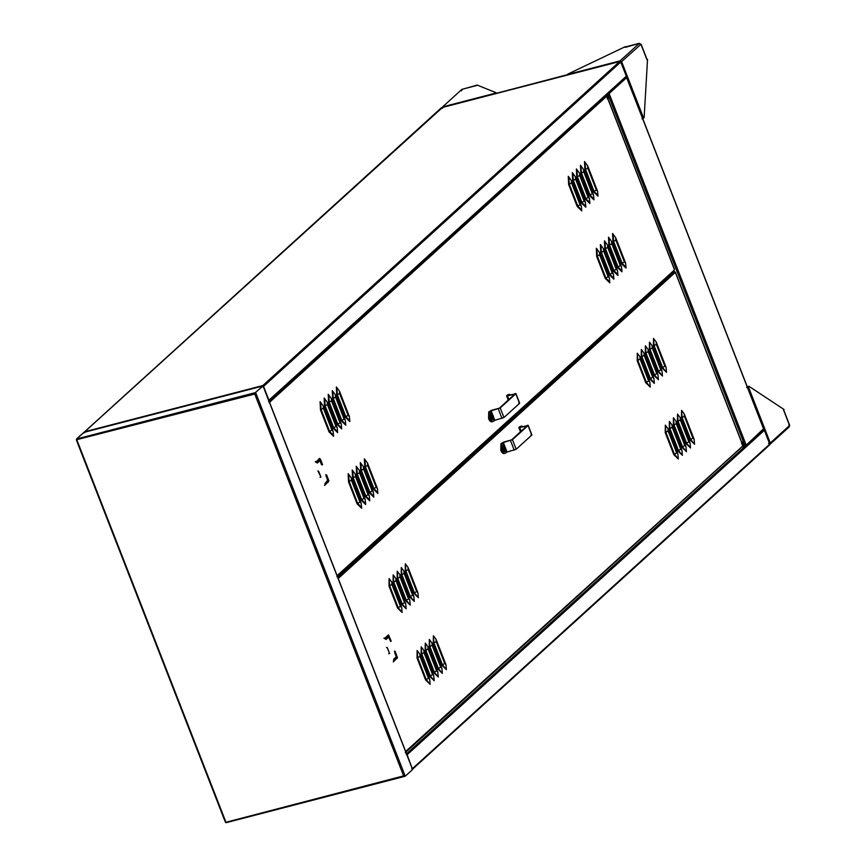 <?xml version="1.0" encoding="UTF-8"?>
<svg xmlns="http://www.w3.org/2000/svg" width="866" height="866" viewBox="0 0 866 866"><rect width="100%" height="100%" fill="white"/><g stroke="black" fill="none" stroke-linecap="round" stroke-linejoin="round"><path stroke-width="1.3" d="M441.292 108.542L84.792 431.712L84.771 432.773M441.357 107.817L442.656 108.055L441.584 107.698L619.634 61.518L620.77 61.995L626.161 75.807L625.739 76.76L268.915 400.233L263.535 386.42L262.842 385.543L262.366 386.723M619.634 61.518L619.807 62.114L619.634 61.518L262.842 385.543L84.792 431.712M620.77 61.995L263.535 386.42L262.95 385.825L262.485 386.615M268.503 401.185L268.915 400.233M262.604 386.377L255.275 392.644L254.756 394.03L255.643 392.547L405.223 776.207L403.751 775.763L404.92 776.261M225.809 822.31L403.632 775.871L405.223 776.207L403.632 775.871L404.682 776.38L226.069 822.7M225.55 822.44L76.36 439.787L254.756 394.03L255.373 392.623L262.993 385.868L255.373 392.623M225.853 821.975L76.511 438.997L84.154 432.34M76.511 438.997L255.275 392.644L254.94 393.803M76.36 439.787L77.096 440.025M405.223 776.207L412.573 769.538L262.993 385.868M83.85 432.394L77.161 438.413M83.796 432.415L77.377 438.218M411.729 768.445L412.573 769.538L411.729 768.445M763.531 429.601L745.28 446.055L763.541 428.8L763.271 429.72L763.541 428.8L626.627 77.648L625.663 76.749M607.531 93.203L609.123 93.55L746.027 444.691L745.15 446.174L607.531 93.203L609.123 93.55L607.78 93.366M745.334 445.947L741.772 447.051M607.651 93.095L608.852 93.615M320.853 476.96L318.634 471.256M315.451 461.946L317.086 462.617L316.242 461.675L319.673 458.558L322.358 464.771M315.321 461.675L316.242 461.675M324.598 485.458L325.443 484.246L324.945 483.585L325.075 484.614M325.778 474.752L326.136 475.64L326.655 475.293L328.788 481.215L325.27 484.83M325.854 474.644L326.504 474.979M322.152 464.761L320.193 460.474L317.086 462.617M317.53 462.888L316.815 462.736M325.226 483.509L327.943 480.359L326.406 475.683M326.428 476.473L327.629 480.349L324.945 483.585M326.157 476.571L326.136 475.64M321.968 464.945L321.708 464.36M317.346 463.061L319.965 460.68L321.438 464.457M624.364 261.911L615.813 239.99L615.715 237.76L612.565 233.484L612.944 241.722L621.485 263.643L626.053 268.081L625.598 263.102L624.364 261.911L622.124 263.264L625.956 267.334M616.235 269.294L607.694 247.373L607.596 245.143L604.446 240.856L604.825 249.105L613.366 271.026L617.934 275.464L617.48 270.484L616.235 269.294L613.994 270.636L617.837 274.706M596.317 189.979L587.765 168.058L587.668 165.828L584.518 161.541L584.896 169.79L593.448 191.711L598.005 196.149L597.551 191.169L596.317 189.979L594.076 191.332L597.908 195.391M588.187 197.351L579.646 175.43L579.549 173.2L576.399 168.924L576.778 177.173L585.319 199.083L589.887 203.532L589.432 198.541L588.187 197.351L585.946 198.704L589.789 202.774M580.068 204.733L571.517 182.813L571.419 180.583L568.269 176.296L568.648 184.545L577.2 206.465L581.768 210.903L581.303 205.924L580.068 204.733L577.828 206.086L581.66 210.146M376.18 487.298L367.639 465.378L367.541 463.148L364.391 458.861L364.77 467.11L373.311 489.03L377.879 493.468L377.414 488.489L376.18 487.298L373.939 488.64L377.782 492.711M368.061 494.67L359.509 472.749L359.412 470.519L356.262 466.244L356.64 474.492L365.181 496.402L369.75 500.84L369.295 495.861L368.061 494.67L365.82 496.023L369.652 500.093M348.132 415.355L339.591 393.435L339.494 391.205L336.344 386.929L336.722 395.177L345.263 417.087L349.832 421.525L349.366 416.546L348.132 415.355L345.891 416.708L349.734 420.779M340.013 422.738L331.462 400.817L331.364 398.587L328.214 394.301L328.593 402.549L337.145 424.47L341.702 428.908L341.247 423.929L340.013 422.738L337.772 424.091L341.605 428.15M331.884 430.11L323.343 408.189L323.245 405.97L320.095 401.683L320.474 409.932L329.015 431.842L333.583 436.291L333.129 431.311L331.884 430.11L329.643 431.463L333.486 435.533M359.931 502.053L351.39 480.132L351.293 477.902L348.143 473.615L348.522 481.864L357.063 503.785L361.631 508.223L361.176 503.243L359.931 502.053L357.69 503.395L361.533 507.465M335.954 426.418L327.402 404.509L327.305 402.279L324.155 397.992L324.534 406.241L333.074 428.161L337.643 432.599L337.188 427.62L335.954 426.418L333.713 427.772L337.545 431.842M344.073 419.047L335.532 397.126L335.434 394.896L332.273 390.62L332.652 398.858L341.204 420.779L345.772 425.217L345.307 420.237L344.073 419.047L341.832 420.4L345.675 424.459M364.001 498.361L355.45 476.441L355.352 474.211L352.202 469.935L352.581 478.173L361.122 500.093L365.69 504.532L365.236 499.552L364.001 498.361L361.761 499.714L365.593 503.774M372.12 490.979L363.579 469.069L363.471 466.839L360.321 462.552L360.7 470.801L369.252 492.711L373.82 497.16L373.354 492.18L372.12 490.979L369.879 492.332L373.722 496.402M608.116 276.665L599.564 254.745L599.467 252.515L596.317 248.239L596.696 256.488L605.247 278.397L609.805 282.836L609.35 277.856L608.116 276.665L605.875 278.018L609.707 282.089M584.128 201.042L575.587 179.121L575.489 176.891L572.329 172.615L572.707 180.853L581.259 202.774L585.827 207.212L585.362 202.233L584.128 201.042L581.887 202.395L585.73 206.454M592.257 193.659L583.706 171.749L583.608 169.519L580.458 165.233L580.837 173.481L589.378 195.402L593.946 199.84L593.491 194.861L592.257 193.659L590.017 195.012L593.849 199.083M612.175 272.974L603.634 251.064L603.537 248.834L600.376 244.548L600.755 252.796L609.307 274.706L613.875 279.155L613.409 274.176L612.175 272.974L609.935 274.327L613.778 278.397M620.294 265.602L611.753 243.682L611.656 241.452L608.506 237.176L608.885 245.414L617.426 267.334L621.994 271.772L621.539 266.793L620.294 265.602L618.064 266.955L621.896 271.015M613.031 234.177L613.572 241.343L622.124 263.264L621.485 263.643M604.912 241.549L605.453 248.726L613.994 270.636L613.366 271.026M584.983 162.234L585.535 169.411L594.076 191.332L593.448 191.711M576.864 169.617L577.405 176.783L585.946 198.704L585.319 199.083M568.735 176.989L569.287 184.166L577.828 206.086L577.2 206.465M364.857 459.554L365.398 466.731L373.939 488.64L373.311 489.03M356.727 466.936L357.268 474.103L365.82 496.023L365.181 496.402M336.809 387.622L337.35 394.788L345.891 416.708L345.263 417.087M328.679 394.993L329.232 402.17L337.772 424.091L337.145 424.47M320.561 402.376L321.102 409.542L329.643 431.463L329.015 431.842M348.608 474.308L349.15 481.485L357.69 503.395L357.063 503.785M324.62 398.685L325.161 405.862L333.713 427.772L333.074 428.161M332.739 391.302L333.291 398.479L341.832 420.4L341.204 420.779M352.668 470.617L353.209 477.794L361.761 499.714L361.122 500.093M360.786 463.245L361.339 470.411L369.879 492.332L369.252 492.711M596.782 248.932L597.334 256.098L605.875 278.018L605.247 278.397M572.794 173.297L573.346 180.474L581.887 202.395L581.259 202.774M580.924 165.926L581.465 173.103L590.017 195.012L589.378 195.402M600.842 245.24L601.394 252.417L609.935 274.327L609.307 274.706M608.971 237.858L609.512 245.035L618.064 266.955L617.426 267.334M604.879 95.801L606.893 96.407L674.333 269.391L674.029 270.344L337.123 575.663M269.099 402.701L606.893 96.072L607.25 98.41M337.188 575.836L269.586 402.43M625.598 263.102L615.715 237.76M617.48 270.484L607.596 245.143M597.551 191.169L587.668 165.828M589.432 198.541L579.549 173.2M581.303 205.924L571.419 180.583M377.414 488.489L367.541 463.148M369.295 495.861L359.412 470.519M349.366 416.546L339.494 391.205M341.247 423.929L331.364 398.587M333.129 431.311L323.245 405.97M361.176 503.243L351.293 477.902M337.188 427.62L327.305 402.279M345.307 420.237L335.434 394.896M365.236 499.552L355.352 474.211M373.354 492.18L363.471 466.839M609.35 277.856L599.467 252.515M585.362 202.233L575.489 176.891M593.491 194.861L583.608 169.519M613.409 274.176L603.537 248.834M621.539 266.793L611.656 241.452M742.627 444.604L742.238 443.608M743.169 446.087L743.862 443.035L741.393 441.422M741.978 446.867L742.898 446.401L743.245 443.598L741.675 442.158M607.954 98.778L608.603 96.094L606.557 94.275M607.921 98.692L605.951 94.838M769.636 444.529L770.307 443.013L768.51 443.435M746.676 387.448L748.841 386.236L784.022 409.477L783.513 409.943L789.576 425.509L788.904 427.025M746.936 387.221L748.841 386.236M789.576 425.509L788.818 424.99L789.576 425.509L770.307 443.013L748.343 386.68M769.82 444.464L789.337 426.797M769.398 443.933L769.744 443.154M461.459 90.833L462.531 89.209M461.697 89.544L442.429 107.048L461.697 89.544M442.775 107.362L442.19 108.337M462.13 89.317L477.209 85.074L496.056 92.705L495.33 93.734M496.056 92.705L495.785 93.755M620.392 62.666L621.669 61.789L620.056 60.869L441.747 107.633M567.133 75.115L567.847 74.086L625.284 46.667L624.765 47.143L625.447 47.338L639.325 43.365L640.948 44.296L620.143 62.904M567.349 74.53L620.056 60.869L621.117 61.941M639.325 43.365L640.006 44.198L639.325 43.365L620.056 60.869M625.512 47.273L625.284 46.667M640.948 44.296L647.01 59.851L647.53 59.386L644.131 117.668L641.966 118.891M647.53 59.386L646.967 59.527M491.487 413.71L490.427 411.004L489.615 411.74L489.463 418.386C490.719 421.19 492.018 422.175 493.36 421.341L494.822 420.302L493.717 417.466M491.91 421.872L493.36 421.341M514.902 394.03L499.325 408.178L491.487 410.332L488.727 411.978L488.565 418.614C489.82 421.396 491.119 422.381 492.462 421.569M490.427 411.004L500.223 407.94L515.8 393.792L507.877 395.448M515.053 393.586L515.8 393.792L519.535 403.383L518.799 403.188L519.535 403.383L503.958 417.531L494.822 420.302M514.74 394.171L507.476 395.827L508.894 399.475M506.74 395.621L507.476 395.827L506.74 395.621L508.991 394.344L510.475 394.777M507.671 395.491L508.991 394.344M503.709 445.449L502.659 442.743L501.836 443.479L501.685 450.125C502.94 452.929 504.239 453.914 505.582 453.07L507.043 452.03L505.939 449.205M504.131 453.611L505.582 453.07M527.123 425.769L511.546 439.906L503.709 442.071L500.949 443.717L500.786 450.352C502.042 453.135 503.341 454.109 504.683 453.308M502.659 442.743L512.445 439.679L528.022 425.531L520.098 427.187M527.286 425.325L528.022 425.531L531.756 435.122L531.02 434.916L531.756 435.122L516.179 449.27L507.043 452.03M526.961 425.91L519.697 427.555L521.115 431.214M518.961 427.36L521.213 426.083L522.696 426.516M519.892 427.219L521.213 426.083M502.745 446.369L503.471 445.47L504.77 446.131L505.863 450.385L505.062 451.587L502.745 446.369L504.77 447.809L504.066 448.036L505.095 449.963L505.441 449.173L504.131 449.411M504.001 449.064L505.798 448.675L505.657 448.003L504.456 448.317L504.564 448.859M505.441 449.173L505.798 450.688M504.456 448.317L505.657 448.003M505.095 449.963L504.326 449.681M504.283 448.891L505.592 448.653M503.893 447.527L504.77 446.748L505.268 447.798M504.77 446.748L504.77 447.809M505.062 451.587L503.893 451.89L501.576 446.672L503.471 445.47M504.597 447.971L503.406 448.382M505.095 447.451L503.817 447.863M505.452 447.96L504.174 448.371M491.812 417.152L493.284 416.838L493.642 418.646L492.841 419.848L490.394 415.604L492.527 416.297L491.964 416.925L493.176 418.235L493.328 417.239L492.007 417.52M493.328 417.239L493.198 415.691L491.823 416.362M493.328 416.568L492.018 416.849L493.458 416.319M493.436 417.975L492.267 417.758M490.394 415.604L491.249 413.731L492.548 414.392L493.642 418.646M491.455 415.767L492.234 415.009L493.068 415.929M492.527 416.297L491.975 415.269M492.841 419.848L491.671 420.151L489.225 415.907L490.091 414.035L491.249 413.731M492.689 415.648L491.433 416.091M492.667 417.228L491.423 417.434M492.906 415.918L491.509 416.405M412.248 768.618L407.128 754.73L406.122 754.156M763.357 429.731L764.375 430.305L769.755 444.117L769.214 445.189L769.69 444.843M412.422 769.203L412.519 768.543L412.422 769.203M653.44 345.978L654.068 345.599L653.527 338.422L653.44 345.978L661.981 367.898L666.549 372.337L662.62 367.509L664.85 366.156L666.095 367.357L666.452 371.579M645.311 353.35L645.949 352.971L645.397 345.794L645.311 353.35L653.862 375.27L658.431 379.709L654.49 374.891L656.731 373.538L657.965 374.729L658.333 378.951M681.488 417.91L682.116 417.531L681.574 410.354L681.488 417.91L690.029 439.831L694.597 444.269L690.667 439.452L692.897 438.099L694.142 439.289L694.5 443.511M673.358 425.293L673.997 424.914L673.445 417.737L673.358 425.293L681.91 447.213L686.478 451.651L682.538 446.824L684.779 445.47L686.013 446.672L686.381 450.894M665.24 432.664L665.867 432.286L665.326 425.109L665.24 432.664L673.78 454.585L678.349 459.023L674.419 454.206L676.649 452.853L677.894 454.044L678.251 458.266M405.256 571.354L405.894 570.975L405.342 563.798L405.256 571.354L413.807 593.275L418.375 597.713L414.435 592.896L416.676 591.543L417.91 592.734L418.278 596.955M397.137 578.737L397.765 578.358L397.223 571.181L397.137 578.737L405.678 600.658L410.246 605.096L406.316 600.268L408.546 598.915L409.791 600.116L410.148 604.338M433.303 643.297L433.942 642.918L433.39 635.741L433.303 643.297L441.855 665.218L446.423 669.656L442.483 664.828L444.723 663.475L445.958 664.677L446.315 668.898M425.184 650.669L425.812 650.29L425.271 643.113L425.184 650.669L433.725 672.59L438.293 677.028L434.364 672.211L436.594 670.858L437.839 672.048L438.196 676.27M417.055 658.052L417.693 657.673L417.141 650.496L417.055 658.052L425.607 679.972L430.175 684.411L426.234 679.583L428.475 678.23L429.709 679.431L430.077 683.653M389.007 586.109L389.646 585.73L389.094 578.553L389.007 586.109L397.559 608.029L402.127 612.468L398.187 607.651L400.428 606.297L401.662 607.488L402.03 611.721M421.114 654.36L421.753 653.982L421.212 646.805L421.114 654.36L429.666 676.281L434.234 680.719L430.294 675.902L432.535 674.549L433.769 675.74L434.137 679.962M429.244 646.989L429.872 646.599L429.33 639.433L429.244 646.989L437.785 668.898L442.353 673.337L438.423 668.52L440.664 667.166L441.898 668.357L442.255 672.59M393.077 582.428L393.705 582.039L393.164 574.872L393.077 582.428L401.618 604.338L406.186 608.787L402.246 603.959L404.487 602.606L405.721 603.808L406.089 608.029M401.196 575.046L401.824 574.667L401.283 567.49L401.196 575.046L409.737 596.966L414.305 601.405L410.376 596.587L412.617 595.234L413.851 596.425L414.208 600.647M637.192 360.732L637.82 360.353L637.279 353.176L637.192 360.732L645.733 382.653L650.301 387.091L646.372 382.263L648.612 380.91L649.846 382.112L650.204 386.333M669.299 428.984L669.927 428.594L669.386 421.428L669.299 428.984L677.84 450.894L682.408 455.332L678.479 450.515L680.719 449.162L681.953 450.352L682.311 454.585M677.418 421.601L678.056 421.222L677.515 414.045L677.418 421.601L685.969 443.522L690.538 447.96L686.597 443.143L688.838 441.79L690.072 442.981L690.44 447.202M641.251 357.041L641.879 356.662L641.338 349.485L641.251 357.041L649.792 378.962L654.36 383.4L650.431 378.583L652.672 377.23L653.906 378.42L654.263 382.642M649.381 349.669L650.009 349.279L649.468 342.113L649.381 349.669L657.922 371.579L662.49 376.028L658.55 371.2L660.79 369.847L662.025 371.049L662.393 375.27M672.341 272L674.322 271.491L675.339 272.357L742.779 445.34L742.476 446.293L405.602 751.536M741.48 443.078L742.627 445.47M653.527 338.422L656.212 342.016L656.309 344.246L664.85 366.156M645.397 345.794L648.082 349.388L648.19 351.618L656.731 373.538M681.574 410.354L684.259 413.948L684.357 416.178L692.897 438.099M673.445 417.737L676.13 421.331L676.227 423.561L684.779 445.47M665.326 425.109L668.011 428.702L668.108 430.932L676.649 452.853M405.342 563.798L408.027 567.392L408.124 569.622L416.676 591.543M397.223 571.181L399.908 574.775L400.005 577.005L408.546 598.915M433.39 635.741L436.074 639.335L436.172 641.565L444.723 663.475M425.271 643.113L427.956 646.707L428.053 648.937L436.594 670.858M417.141 650.496L419.826 654.09L419.934 656.32L428.475 678.23M389.094 578.553L391.789 582.147L391.887 584.377L400.428 606.297M421.212 646.805L423.896 650.398L423.994 652.628L432.535 674.549M429.33 639.433L432.015 643.016L432.112 645.246L440.664 667.166M393.164 574.872L395.849 578.466L395.946 580.685L404.487 602.606M401.283 567.49L403.967 571.084L404.065 573.314L412.617 595.234M637.279 353.176L639.963 356.77L640.061 359L648.612 380.91M669.386 421.428L672.07 425.011L672.168 427.241L680.719 449.162M677.515 414.045L680.2 417.639L680.297 419.869L688.838 441.79M641.338 349.485L644.023 353.079L644.12 355.309L652.672 377.23M649.468 342.113L652.152 345.707L652.25 347.926L660.79 369.847M666.095 367.357L656.212 342.016M657.965 374.729L648.082 349.388M694.142 439.289L684.259 413.948M686.013 446.672L676.13 421.331M677.894 454.044L668.011 428.702M417.91 592.734L408.027 567.392M409.791 600.116L399.908 574.775M445.958 664.677L436.074 639.335M437.839 672.048L427.956 646.707M429.709 679.431L419.826 654.09M401.662 607.488L391.789 582.147M433.769 675.74L423.896 650.398M441.898 668.357L432.015 643.016M405.721 603.808L395.849 578.466M413.851 596.425L403.967 571.084M649.846 382.112L639.963 356.77M681.953 450.352L672.07 425.011M690.072 442.981L680.2 417.639M653.906 378.42L644.023 353.079M662.025 371.049L652.152 345.707M389.505 653.429L387.286 647.725M394.431 651.221L394.788 652.109L395.307 651.762L397.44 657.684L393.922 661.31L393.597 660.065L393.727 661.094M394.506 651.124L395.156 651.459M391.151 641.197L388.325 635.038L389.007 635.59L388.325 635.038L384.894 638.155L385.738 639.086L384.103 638.415M383.974 638.145L384.894 638.155M393.251 661.938L393.922 661.31M393.878 659.979L396.596 656.829L394.788 652.109M395.08 652.942L395.058 652.152M390.804 641.241L388.845 636.943L385.998 639.53L388.618 637.159L390.62 641.414M393.597 660.065L393.933 659.253M394.809 653.04L396.282 656.818L393.673 659.199M226.091 822.668L404.866 776.304M254.756 394.03L403.632 775.871M83.721 432.448L262.485 386.095L83.926 432.372M609.123 93.55L626.627 77.648M317.822 471.028L318.601 471.18M320.03 477.361L320.669 477.123M326.677 475.142L328.842 480.717L328.192 482.189L328.723 480.695M320.106 458.926L316.761 461.968M325.443 484.246L328.788 481.215M612.944 241.722L615.813 239.99M604.825 249.105L607.694 247.373M584.896 169.79L587.765 168.058M576.778 177.173L579.646 175.43M568.648 184.545L571.517 182.813M364.77 467.11L367.639 465.378M356.64 474.492L359.509 472.749M336.722 395.177L339.591 393.435M328.593 402.549L331.462 400.817M320.474 409.932L323.343 408.189M348.522 481.864L351.39 480.132M324.534 406.241L327.402 404.509M332.652 398.858L335.532 397.126M352.581 478.173L355.45 476.441M360.7 470.801L363.579 469.069M596.696 256.488L599.564 254.745M572.707 180.853L575.587 179.121M580.837 173.481L583.706 171.749M600.755 252.796L603.634 251.064M608.885 245.414L611.753 243.682M269.153 401.337L605.875 95.541M495.558 93.149L442.851 106.821M643.633 118.122L621.669 61.789M494.172 420.595L493.555 419.014M488.727 411.978L489.615 411.74M492.505 414.349L491.087 410.711M498.264 408.849L501.999 418.44M500.223 407.94L503.958 417.531M508.45 394.647L507.552 394.885M506.394 452.333L505.776 450.753M500.949 443.717L501.836 443.479M504.726 446.087L503.308 442.439M510.485 440.577L514.22 450.168M512.445 439.679L516.179 449.27M520.672 426.386L519.773 426.613M493.284 416.838L493.707 417.975M745.485 445.958L406.555 753.756M764.375 430.305L407.128 754.73M769.755 444.117L412.519 768.543M338.162 578.553L675.339 272.357M661.981 367.898L662.62 367.509L654.068 345.599L656.309 344.246M653.862 375.27L654.49 374.891L645.949 352.971L648.19 351.618M690.029 439.831L690.667 439.452L682.116 417.531L684.357 416.178M681.91 447.213L682.538 446.824L673.997 424.914L676.227 423.561M673.78 454.585L674.419 454.206L665.867 432.286L668.108 430.932M413.807 593.275L414.435 592.896L405.894 570.975L408.124 569.622M405.678 600.658L406.316 600.268L397.765 578.358L400.005 577.005M441.855 665.218L442.483 664.828L433.942 642.918L436.172 641.565M433.725 672.59L434.364 672.211L425.812 650.29L428.053 648.937M425.607 679.972L426.234 679.583L417.693 657.673L419.934 656.32M397.559 608.029L398.187 607.651L389.646 585.73L391.887 584.377M429.666 676.281L430.294 675.902L421.753 653.982L423.994 652.628M437.785 668.898L438.423 668.52L429.872 646.599L432.112 645.246M401.618 604.338L402.246 603.959L393.705 582.039L395.946 580.685M409.737 596.966L410.376 596.587L401.824 574.667L404.065 573.314M645.733 382.653L646.372 382.263L637.82 360.353L640.061 359M677.84 450.894L678.479 450.515L669.927 428.594L672.168 427.241M685.969 443.522L686.597 443.143L678.056 421.222L680.297 419.869M649.792 378.962L650.431 378.583L641.879 356.662L644.12 355.309M657.922 371.579L658.55 371.2L650.009 349.279L652.25 347.926M337.708 577.178L674.322 271.491M386.474 647.497L387.254 647.649M388.682 653.83L389.321 653.603M396.845 658.669L397.375 657.164M388.758 635.406L385.413 638.437M394.095 660.726L397.44 657.684M84.576 431.809L441.4 107.763M268.763 401.045L626.01 76.619M224.532 820.015L77.193 442.115M263.188 386.041L412.53 769.084M626.638 77.323L763.682 428.832M317.963 470.974L320.961 477.079M322.563 464.609L320.398 459.045L319.175 458.341M674.473 269.391L606.914 96.115M674.3 270.224L336.842 576.68M743.504 445.838L742.898 446.401M607.521 99.179L608.138 98.627M783.611 409.759L789.64 425.206M462.314 89.23L476.83 85.463M624.906 47.067L639.411 43.3M641.1 44.209L647.118 59.657M515.92 393.575L519.665 403.166M508.255 400.06L506.61 395.838M528.141 425.303L531.886 434.894M520.477 431.798L518.831 427.577M412.606 769.138L769.571 444.962M675.361 272.065L742.92 445.34M742.747 446.174L405.288 752.63M387.297 647.627L389.613 653.549M388.509 634.995L391.215 641.089M395.329 651.622L397.353 658.182"/></g></svg>
